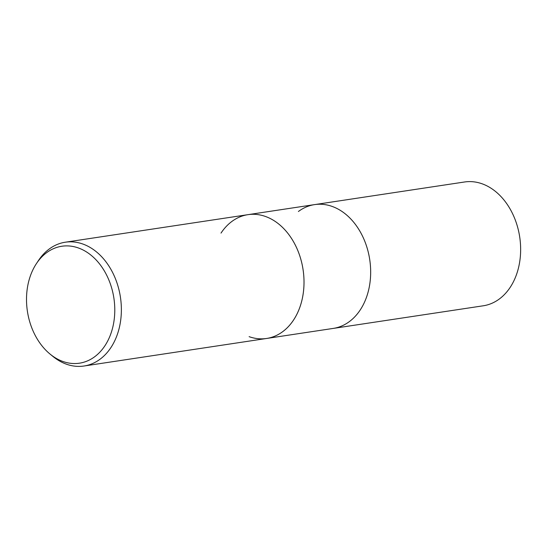 <?xml version="1.0" encoding="UTF-8"?>
<svg xmlns="http://www.w3.org/2000/svg" width="548" height="548" viewBox="0 0 548 548"><rect width="100%" height="100%" fill="white"/><g stroke="black" fill="none" stroke-linecap="round" stroke-linejoin="round"><path stroke-width="0.82" d="M298.407 211.501A62.602 46.299 81.4 0 1 314.607 204.609A62.602 46.299 81.4 0 1 345.774 214.282A62.602 46.299 81.4 0 1 363.071 237.298A62.602 46.299 81.4 0 1 360.207 309.969A62.602 46.299 81.4 0 1 333.28 328.41L83.981 366.016A62.602 46.299 81.4 0 1 52.813 356.337L50.026 354.049A59.129 43.737 81.4 0 1 36.387 263.663A59.129 43.737 81.4 0 1 46.525 252.751A59.129 43.737 81.4 0 1 107.607 277.124A59.129 43.737 81.4 0 1 94.77 356.68A59.129 43.737 81.4 0 1 50.026 354.049M345.774 214.282L345.774 214.282A62.602 46.299 81.4 0 1 363.071 237.298A62.602 46.299 81.4 0 1 360.207 309.969L360.207 309.969M221.015 233.099A62.602 46.299 81.4 0 1 247.949 214.665A62.602 46.299 81.4 0 1 296.42 247.354A62.602 46.299 81.4 0 1 266.623 338.465A62.602 46.299 81.4 0 0 282.823 331.574A62.602 46.299 81.4 0 0 300.51 258.183A62.602 46.299 81.4 0 0 247.949 214.665L65.308 242.209A62.602 46.299 81.4 0 1 117.868 285.727A62.602 46.299 81.4 0 1 100.181 359.125A62.602 46.299 81.4 0 1 83.981 366.016M36.387 263.663L38.381 260.649A62.602 46.299 81.4 0 1 49.108 249.1A62.602 46.299 81.4 0 1 65.308 242.209M296.413 247.354A62.602 46.299 81.4 0 1 296.263 315.449A62.602 46.299 81.4 0 1 249.114 336.664M314.607 204.609A62.602 46.299 81.4 0 1 367.167 248.128A62.602 46.299 81.4 0 1 349.48 321.518A62.602 46.299 81.4 0 1 333.28 328.41L483.254 305.791A62.602 46.299 81.4 0 0 499.454 298.9A62.602 46.299 81.4 0 0 517.141 225.502A62.602 46.299 81.4 0 0 464.581 181.984L247.949 214.665"/></g></svg>
